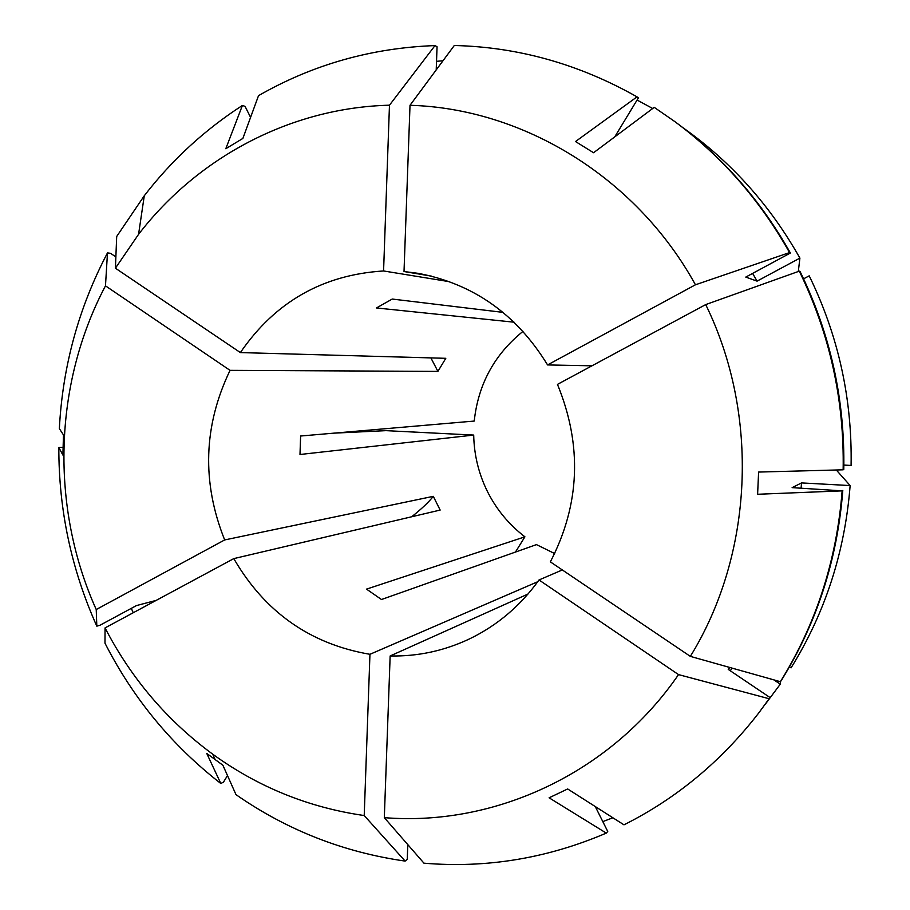 <?xml version="1.0" encoding="UTF-8"?>
<svg xmlns="http://www.w3.org/2000/svg" width="910" height="910" viewBox="0 0 910 910"><rect width="100%" height="100%" fill="white"/><g stroke="black" fill="none" stroke-linecap="round" stroke-linejoin="round"><path stroke-width="1.36" d="M705.716 304.588C759.85 415.142 753.241 554.327 690.349 656.383L550.357 561.868C580.057 504.481 582.434 445.32 557.466 384.384L705.716 304.588L799.287 271.146C829.749 333.674 844.366 399.899 843.149 469.81L843.786 469.458C845.015 399.808 830.443 333.834 800.083 271.533L799.287 271.146M527.971 594.059L390.151 655.962C417.952 656.542 444.592 650.775 470.049 638.638C497.588 625.215 520.565 605.662 539.016 579.966L562.323 569.944M449.711 281.736L383.576 270.964C322.834 274.74 275.093 301.938 240.376 352.579L445.798 358.312L437.915 371.394L230.048 370.359C203.43 425.755 201.633 482.277 224.668 539.937L433.285 496.337L440.156 510.066L233.79 558.615C264.958 612.214 310.344 644.109 369.949 654.301L537.753 581.717M554.679 553.564L536.479 544.612L381.483 599.519L366.514 589.123L524.922 536.82C509.111 524.74 496.689 509.771 487.646 491.946C478.74 474.042 474.087 455.08 473.7 435.071L299.993 454.5L300.618 436.015L474.235 421.057C478.216 384.304 494.471 354.411 523.011 331.354M803.598 278.824L809.206 275.832C838.315 335.528 852.272 398.728 851.089 465.454L843.866 465.078M612.874 817.771L602.818 821.605M773.887 679.872L780.291 684.172L765.048 704.567M843.149 469.81L758.61 472.062L757.609 494.266L842.148 490.865L792.132 487.635L801.528 482.914L850.133 485.565L836.29 469.992M850.133 485.565C844.924 551.961 825.233 612.726 791.063 667.86L789.47 666.803M780.291 684.172L780.314 681.681M682.818 127.605C731.026 161.661 770.053 205.16 799.901 258.11L798.309 271.487M637.068 100.054L652.709 108.495M436.527 61.323L442.988 60.765M567.658 788.959L549.105 797.808L606.288 833.105C547.172 858.392 486.395 868.413 423.958 863.181L384.316 817.658C495.029 826.61 610.837 773.159 678.53 674.606L769.132 698.743L758.883 712.78C721.539 761.09 676.562 798.445 623.964 824.835L567.658 788.959M690.349 656.383L780.382 681.704L781.258 680.578C816.85 623.111 837.359 559.741 842.796 490.445M842.148 490.865C836.699 560.423 816.111 624.033 780.382 681.704M591.966 365.82L547.57 364.933C516.55 314.28 473.359 283.749 417.986 273.318L404.017 271.533L410.012 105.287L454.295 45.5C518.256 47.024 579.169 64.144 637.023 96.858L575.518 141.539L593.559 152.732L654.233 107.357L674.606 121.428C721.664 156.292 759.975 200.007 789.55 252.582L790.392 253.025L745.768 277.095L757.074 281.133L799.901 258.11M410.012 105.287C523.034 108.483 636.192 177.12 695.456 284.784L789.55 252.582M240.376 352.579L115.411 268.2L116.696 236.475L144.28 195.752C171.808 160.08 204.511 129.982 242.413 105.446L225.794 148.728L242.879 138.422L258.531 95.641C312.63 64.621 371.462 47.934 435.003 45.58L437.062 46.74L436.209 69.922M115.411 268.2L138.57 234.325C197.754 157.339 290.654 107.687 389.469 105.196L435.003 45.58M514.093 322.197L376.467 307.955L392.244 299.049L503.059 312.38M404.017 271.533L431.499 276.139M732.231 668.156L730.241 670.761M769.132 698.743L770.042 697.56L728.239 669.396L730.047 667.542M770.042 697.56L758.883 712.78M637.023 96.858L638.399 97.871L614.728 136.898M242.413 105.446L245.063 106.368L250.58 117.379M369.949 654.301L364.216 815.542L405.132 861.087C343.354 852.238 286.969 830.091 235.986 794.635L222.893 765.23L206.763 753.446L220.811 783.499C171.888 745.392 133.281 698.618 104.98 643.177L105.048 627.911C131.279 678.53 167.144 720.606 212.656 754.14L215.261 759.804M364.216 815.542C308.661 807.557 258.144 787.082 212.656 754.14M405.132 861.087L407.248 859.404L407.794 844.616M133.235 612.737L131.324 608.358M334.004 433.149L385.84 430.646L473.7 435.071M224.668 539.937L96.232 609.541C50.266 507.462 53.371 384.27 105.48 285.842L107.482 252.9L110.531 253.31L115.866 256.904M96.232 609.541L96.813 626.148C71.378 569.353 58.718 509.816 58.831 447.527L62.904 455.08L63.461 434.923L59.355 428.633C62.597 366.423 78.647 307.853 107.482 252.9M801.528 482.914L801.096 488.135M752.615 273.398L757.074 281.133M606.288 833.105L607.743 831.467L595.288 806.567M674.606 121.428L675.857 122.349C722.745 157.089 760.919 200.655 790.392 253.025M390.151 655.962L384.316 817.658M539.016 579.966L678.53 674.606M547.57 364.933L695.456 284.784M383.576 270.964L389.469 105.196M230.048 370.359L105.48 285.842M96.813 626.148L99.872 625.307L136.511 605.559L156.156 600.395M58.831 447.527L62.995 447.345M515.435 552.074L524.922 536.82M220.811 783.499L223.496 782.122L227.489 775.547M233.79 558.615L105.048 627.911M433.285 496.337C428.894 502.001 421.683 508.815 411.684 516.766M437.915 371.394L430.885 357.892M138.57 234.325L144.28 195.752"/></g></svg>
